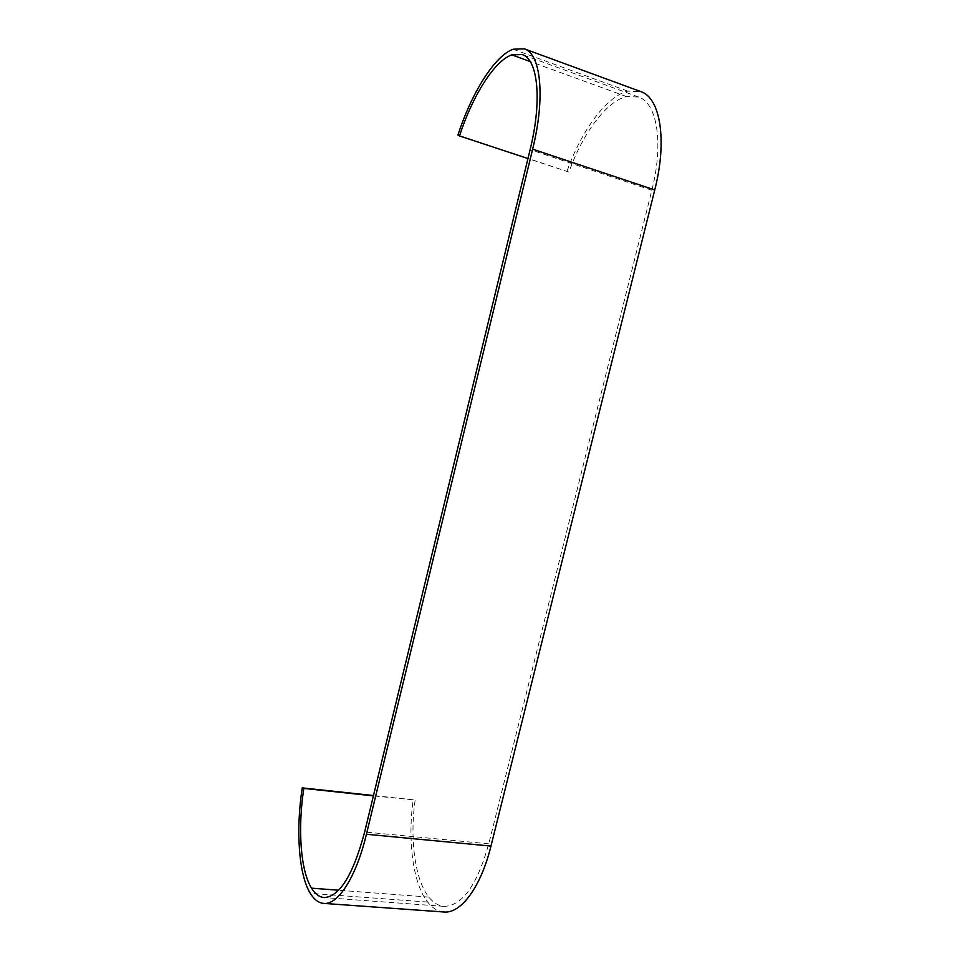 <?xml version="1.0" encoding="UTF-8"?>
<svg xmlns="http://www.w3.org/2000/svg" width="960" height="960" viewBox="0 0 960 960"><rect width="100%" height="100%" fill="white"/><g stroke="black" fill="none" stroke-linecap="round" stroke-linejoin="round"><path stroke-width="0.72" stroke-dasharray="4.8 3.6" d="M443.976 912C437.916 911.496 432.456 908.184 427.608 902.04C412.896 883.68 407.46 840.144 413.208 799.812L373.404 795.888M415.104 800.364C409.656 838.644 414.876 879.876 428.832 897.084C433.392 902.796 438.516 905.892 444.192 906.372C462.36 905.808 477.228 884.964 488.772 843.84L651.84 190.236C663.852 143.448 657.168 102.78 638.568 97.02L626.496 96.552C606.324 101.184 582.264 134.136 568.944 172.068L527.952 158.544M568.944 172.068L457.932 135.06M567.072 171.108C581.1 131.124 606.444 96.228 627.828 91.14L640.8 91.596M413.208 799.812L373.488 795.54M428.832 897.084L338.688 890.232M488.772 843.84L364.644 831.984M651.84 190.236L530.112 149.652M626.496 96.552L530.16 61.536M627.828 91.14L513.144 49.224M427.608 902.04L310.296 893.316M444.192 906.372L324.18 897.564M638.568 97.02L522.18 54.552"/><path stroke-width="1.44" d="M373.404 795.888L303.828 788.412C297.672 828.024 300.396 870.528 311.532 888.168C315.168 894.012 319.38 897.144 324.18 897.564C339.648 896.736 353.136 874.884 364.644 831.984L530.112 149.652C542.268 100.692 537.996 59.232 522.18 54.552L511.788 54.864C494.232 60.936 472.356 96.252 459.492 135.936L457.932 135.06C471.468 93.252 494.52 55.848 513.144 49.224L524.304 48.84C540.96 53.784 545.484 97.476 532.644 149.16L366.42 834.264C356.232 876.984 338.1 905.052 323.772 903.408C318.648 902.964 314.148 899.604 310.296 893.316C298.56 874.5 295.752 829.608 302.244 787.884L303.828 788.412M527.952 158.544L459.492 135.936M524.304 48.84L640.8 91.596C660.36 97.68 667.44 140.556 654.756 189.936L490.956 846.084C480.948 887.04 460.932 913.8 443.976 912L323.772 903.408M373.488 795.54L302.244 787.884M338.688 890.232L311.532 888.168M530.16 61.536L511.788 54.864M654.756 189.936L532.644 149.16M490.956 846.084L366.42 834.264"/></g></svg>

